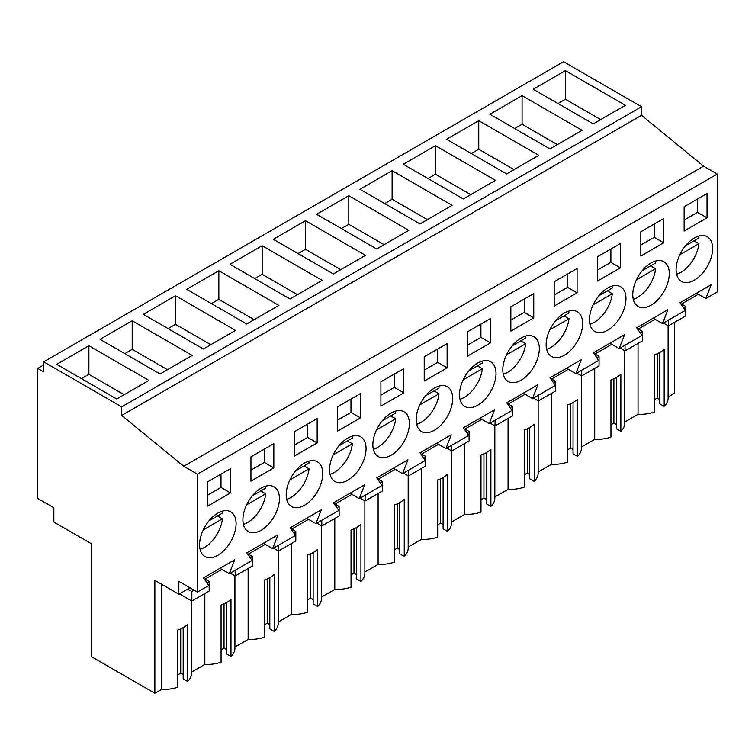 <?xml version="1.0" encoding="UTF-8"?>
<svg xmlns="http://www.w3.org/2000/svg" width="755" height="755" viewBox="0 0 755 755"><rect width="100%" height="100%" fill="white"/><g stroke="black" fill="none" stroke-linecap="round" stroke-linejoin="round"><path stroke-width="1.13" d="M674.696 322.234L674.696 393.157L668.109 396.96M43.705 361.843L563.541 61.721L641.524 106.738L641.524 115.317L703.594 166.166L183.758 466.288L121.687 415.439L121.687 406.86L43.705 361.843L43.705 371.847L37.75 368.412L37.75 498.47L53.841 507.756L53.841 522.045L91.591 543.845L91.591 656.746L154.86 693.279L161.513 689.438A28.218 16.289 0 0 0 177.755 687.201L177.755 630.038A28.218 16.289 180 0 0 187.655 624.319L187.655 681.482A28.218 16.289 0 0 0 191.591 673.186L191.591 600.867M696.544 293.185L705.821 298.546L717.25 291.949L717.25 174.046L703.594 166.166M638.032 343.412L638.032 414.325L624.791 421.969M616.373 377.519L616.373 428.793L620.855 431.379A28.218 16.289 0 0 0 624.791 423.083L624.791 350.764M610.955 424.782L613.9 423.083L616.373 424.508M581.473 446.979L594.713 439.334A28.218 16.289 0 0 0 610.955 437.098L610.955 379.935A28.218 16.289 180 0 0 620.855 374.216L620.855 431.379M573.054 402.528L573.054 453.812L577.537 456.388A28.218 16.289 0 0 0 581.473 448.092L581.473 375.773M567.628 449.791L570.582 448.092L573.054 449.518M538.155 471.988L551.386 464.344A28.218 16.289 0 0 0 567.628 462.107L567.628 404.944A28.218 16.289 180 0 0 577.537 399.225L577.537 456.388M529.736 427.538L529.736 478.821L534.21 481.397A28.218 16.289 0 0 0 538.155 473.102L538.155 400.782M524.31 474.801L527.264 473.102L529.736 474.527M494.836 496.998L508.068 489.353A28.218 16.289 0 0 0 524.31 487.117L524.31 429.954A28.218 16.289 180 0 0 534.21 424.234L534.21 481.397M486.418 452.547L486.418 503.83L490.892 506.416A28.218 16.289 0 0 0 494.836 498.111L494.836 425.792M480.992 499.81L483.946 498.111L486.418 499.536M451.509 522.007L464.75 514.363A28.218 16.289 0 0 0 480.992 512.126L480.992 454.963A28.218 16.289 180 0 0 490.892 449.244L490.892 506.416M443.1 477.556L443.1 528.84L447.573 531.426A28.218 16.289 0 0 0 451.509 523.121L451.509 450.801M437.673 524.829L440.627 523.121L443.1 524.555M408.191 547.016L421.432 539.381A28.218 16.289 0 0 0 437.673 537.135L437.673 479.972A28.218 16.289 180 0 0 447.573 474.253L447.573 531.426M399.782 502.566L399.782 553.849L404.255 556.435A28.218 16.289 0 0 0 408.191 548.13L408.191 475.81M394.355 549.838L397.3 548.13L399.782 549.565M364.873 572.026L378.113 564.391A28.218 16.289 0 0 0 394.355 562.154L394.355 504.982A28.218 16.289 180 0 0 404.255 499.263L404.255 556.435M356.454 527.585L356.454 578.859L360.937 581.444A28.218 16.289 0 0 0 364.873 573.139L364.873 500.82M351.037 574.848L353.982 573.139L356.454 574.574M321.555 597.045L334.795 589.4A28.218 16.289 0 0 0 351.037 587.163L351.037 529.991A28.218 16.289 180 0 0 360.937 524.272L360.937 581.444M313.136 552.594L313.136 603.868L317.619 606.454A28.218 16.289 0 0 0 321.555 598.149L321.555 525.839M307.71 599.857L310.664 598.149L313.136 599.583M278.236 622.054L291.468 614.41A28.218 16.289 0 0 0 307.71 612.173L307.71 555A28.218 16.289 180 0 0 317.619 549.291L317.619 606.454M269.818 577.603L269.818 628.877L274.301 631.463A28.218 16.289 0 0 0 278.236 623.168L278.236 550.848M264.392 624.866L267.345 623.168L269.818 624.593M234.918 647.063L248.15 639.419A28.218 16.289 0 0 0 264.392 637.182L264.392 580.01A28.218 16.289 180 0 0 274.301 574.3L274.301 631.463M226.5 602.613L226.5 653.887L230.973 656.472A28.218 16.289 0 0 0 234.918 648.177L234.918 575.857M221.073 649.876L224.027 648.177L226.5 649.602M191.591 672.073L204.831 664.428A28.218 16.289 0 0 0 221.073 662.192L221.073 605.019A28.218 16.289 180 0 0 230.973 599.31L230.973 656.472M183.182 627.622L183.182 678.896L187.655 681.482M177.755 674.885L180.709 673.186L183.182 674.611M659.7 352.51L659.7 403.783L664.173 406.369A28.218 16.289 0 0 0 668.109 398.074L668.109 325.754M654.274 399.773L657.218 398.074L659.7 399.499M638.032 414.325A28.218 16.289 0 0 0 654.274 412.088L654.274 354.916A28.218 16.289 180 0 0 664.173 349.206L664.173 406.369M43.705 364.967L37.75 368.412M641.524 106.738L121.687 406.86M565.401 70.649L533.219 89.232L593.251 123.886L625.433 105.313L565.401 70.649L565.401 99.235L557.973 103.529M305.482 220.715L273.301 239.297L333.332 273.952L365.514 255.369L305.482 220.715L305.482 249.301L298.055 253.586M348.801 195.705L408.832 230.36L376.651 248.942L316.619 214.288L348.801 195.705L348.801 224.292L341.373 228.576M218.846 270.734L186.664 289.316L246.687 323.97L278.869 305.398L218.846 270.734L218.846 299.32L211.419 303.604M262.164 245.724L322.187 280.388L290.014 298.961L229.982 264.307L262.164 245.724L262.164 274.31L254.737 278.595M478.764 120.677L446.582 139.25L506.605 173.914L538.787 155.332L478.764 120.677L478.764 149.254L471.337 153.548M522.082 95.668L489.901 114.241L549.933 148.905L582.105 130.322L522.082 95.668L522.082 124.245L514.655 128.539M392.119 170.696L452.151 205.351L419.969 223.933L359.937 189.279L392.119 170.696L392.119 199.282L384.691 203.567M435.437 145.687L403.264 164.26L463.287 198.924L495.469 180.341L435.437 145.687L435.437 174.273L428.019 178.557M132.201 320.762L100.028 339.335L160.051 373.989L192.232 355.416L132.201 320.762L132.201 349.339L124.773 353.633M175.528 295.743L235.551 330.407L203.369 348.98L143.346 314.325L175.528 295.743L175.528 324.329L168.101 328.614M148.914 380.426L88.882 345.771L56.7 364.344L116.732 399.008L148.914 380.426M641.524 115.317L121.687 415.439M717.25 174.046L197.414 474.168L183.758 466.288M705.821 298.546L711.182 284.739L680 302.746L685.361 310.362L662.503 323.555L667.864 309.748L636.682 327.755L642.033 335.38L630.614 341.977L619.185 348.574L624.545 334.758L593.355 352.764L598.715 360.39L587.296 366.987L575.867 373.583L581.227 359.767L550.036 377.774L555.397 385.399L532.549 398.593L537.9 384.776L506.718 402.783L512.079 410.409L489.221 423.602L494.582 409.786L463.4 427.792L468.761 435.418L445.903 448.612L451.264 434.795L420.082 452.802L425.442 460.427L402.585 473.621L407.945 459.804L376.764 477.811L382.115 485.437L370.696 492.034L359.267 498.63L364.627 484.823L333.436 502.821L338.797 510.446L327.377 517.043L315.949 523.64L321.309 509.833L290.118 527.83L295.479 535.455L272.63 548.649L277.982 534.842L246.8 552.849L252.161 560.465L229.303 573.668L234.663 559.851L203.482 577.858L208.842 585.484L197.414 592.08L197.414 474.168M707.039 217.817L707.039 193.516L684.143 206.738L684.143 231.03L707.039 217.817L697.526 212.325L697.526 199.009M533.757 317.855L510.861 331.077L510.861 306.775L533.757 293.563L533.757 317.855L524.244 312.362L524.244 299.055M597.498 256.757L597.498 281.058L620.402 267.836L620.402 243.535L597.498 256.757M554.179 281.766L554.179 306.068L577.084 292.846L577.084 268.544L554.179 281.766M555.642 320.667A25.821 14.902 120 0 0 551.48 356.473A25.821 14.902 120 0 0 573.149 347.555A25.821 14.902 120 0 0 577.301 311.749A25.821 14.902 120 0 0 555.642 320.667M339.042 445.714A25.821 14.902 120 0 0 334.89 481.52A25.821 14.902 120 0 0 356.549 472.611A25.821 14.902 120 0 0 360.701 436.805A25.821 14.902 120 0 0 339.042 445.714M382.36 420.705A25.821 14.902 120 0 0 378.208 456.511A25.821 14.902 120 0 0 399.867 447.602A25.821 14.902 120 0 0 404.019 411.796A25.821 14.902 120 0 0 382.36 420.705M486.503 397.583A25.821 14.902 120 0 0 490.665 361.777A25.821 14.902 120 0 0 469.006 370.686A25.821 14.902 120 0 0 464.844 406.492A25.821 14.902 120 0 0 486.503 397.583M467.543 331.785L467.543 356.086L490.439 342.864L490.439 318.572L467.543 331.785M447.12 367.874L424.225 381.096L424.225 356.804L447.12 343.582L447.12 367.874L437.607 362.381L437.607 349.074M360.484 417.892L360.484 393.6L337.579 406.822L337.579 431.114L360.484 417.892L350.971 412.4L350.971 399.093M403.802 392.883L380.907 406.105L380.907 381.813L403.802 368.591L403.802 392.883L394.289 387.391L394.289 374.084M640.825 231.747L663.721 218.525L663.721 242.827L640.825 256.039L640.825 231.747M425.678 395.695A25.821 14.902 120 0 0 421.526 431.501A25.821 14.902 120 0 0 443.185 422.592A25.821 14.902 120 0 0 447.347 386.786A25.821 14.902 120 0 0 425.678 395.695M616.467 322.545A25.821 14.902 120 0 0 620.619 286.74A25.821 14.902 120 0 0 598.96 295.658A25.821 14.902 120 0 0 594.808 331.464A25.821 14.902 120 0 0 616.467 322.545M642.278 270.649A25.821 14.902 120 0 0 638.126 306.454A25.821 14.902 120 0 0 659.785 297.536A25.821 14.902 120 0 0 663.938 261.73A25.821 14.902 120 0 0 642.278 270.649M529.831 372.574A25.821 14.902 120 0 0 533.983 336.768A25.821 14.902 120 0 0 512.324 345.677A25.821 14.902 120 0 0 508.162 381.483A25.821 14.902 120 0 0 529.831 372.574M273.839 467.921L273.839 443.619L250.943 456.841L250.943 481.133L273.839 467.921L264.325 462.428L264.325 449.112M317.166 442.911L294.261 456.124L294.261 431.832L317.166 418.61L317.166 442.911L307.653 437.419L307.653 424.102M313.231 497.62A25.821 14.902 120 0 0 317.383 461.815A25.821 14.902 120 0 0 295.724 470.724A25.821 14.902 120 0 0 291.562 506.53A25.821 14.902 120 0 0 313.231 497.62M230.52 492.93L207.625 506.143L207.625 481.85L230.52 468.628L230.52 492.93L221.007 487.437L221.007 474.121M209.088 520.752A25.821 14.902 120 0 0 204.926 556.558A25.821 14.902 120 0 0 226.585 547.639A25.821 14.902 120 0 0 230.747 511.833A25.821 14.902 120 0 0 209.088 520.752M685.597 245.63A25.821 14.902 120 0 0 681.444 281.436A25.821 14.902 120 0 0 703.103 272.527A25.821 14.902 120 0 0 707.265 236.721A25.821 14.902 120 0 0 685.597 245.63M252.406 495.742A25.821 14.902 120 0 0 248.244 531.548A25.821 14.902 120 0 0 269.912 522.63A25.821 14.902 120 0 0 274.065 486.824A25.821 14.902 120 0 0 252.406 495.742M250.264 557.766L252.491 556.482L252.491 565.995L235.164 575.999L235.164 570.28M248.47 555.218L248.47 554.028L265.203 544.364M293.582 532.756L295.809 531.473L295.809 540.986L278.482 550.99L278.482 545.27M291.789 530.208L291.789 529.019L308.521 519.355M336.9 507.747L339.127 506.463L339.127 515.976L321.8 525.98L321.8 520.261M335.107 505.199L335.107 504L351.839 494.346M380.218 482.738L382.455 481.454L382.455 490.967L365.127 500.971L365.127 495.252M378.425 480.189L378.425 478.991L395.158 469.336M423.536 457.728L425.773 456.435L425.773 465.958L408.446 475.961L408.446 470.242M421.752 455.18L421.752 453.981L438.476 444.327M466.864 432.719L469.091 431.426L469.091 440.939L451.764 450.943L451.764 445.233M465.071 430.171L465.071 428.972L481.803 419.318M510.182 407.709L512.409 406.416L512.409 415.93L495.082 425.933L495.082 420.224M508.389 405.152L508.389 403.963L525.121 394.299M553.5 382.7L555.727 381.407L555.727 390.92L538.4 400.924L538.4 395.205M551.707 380.142L551.707 378.953L568.44 369.289M596.818 357.681L599.045 356.398L599.045 365.911L581.718 375.914L581.718 370.195M595.025 355.133L595.025 353.944L611.758 344.28M640.136 332.672L642.373 331.388L642.373 340.901L625.046 350.905L625.046 345.186M638.343 330.124L638.343 328.935L655.076 319.271M683.454 307.662L685.691 306.379L685.691 315.892L668.364 325.896L668.364 320.177M681.671 305.114L681.671 303.925L698.394 294.261M189.986 587.786L178.85 594.223L178.85 581.359L197.414 592.08M206.946 582.775L209.173 581.492L209.173 591.005L191.845 601.008L191.845 591.495L194.129 590.174M205.152 580.227L205.152 579.038L221.885 569.374M657.218 398.074L657.218 353.765M600.678 119.601L565.401 99.235M653.217 318.204L662.503 323.555M697.526 212.325L684.143 220.045M668.364 325.896L663.409 323.036M685.691 306.379L681.671 304.057M161.513 689.438L161.513 584.21M178.85 594.223L154.86 580.369L154.86 693.279M180.709 673.186L180.709 628.877M204.831 664.428L204.831 593.515M209.173 581.492L205.152 579.17M191.845 601.008L179.463 593.864M191.845 591.495L187.702 589.108M220.026 568.307L229.303 573.668M221.007 487.437L207.625 495.157M88.882 345.771L88.882 374.348L81.455 378.642M124.16 394.714L88.882 374.348M609.898 343.214L619.185 348.574M663.721 242.827L654.207 237.334L654.207 224.018M654.207 237.334L640.825 245.054M625.046 350.905L620.091 348.046M642.373 331.388L638.343 329.067M594.713 439.334L594.713 368.421M557.35 144.611L522.082 124.245M613.9 423.083L613.9 378.774M566.58 368.223L575.867 373.583M620.402 267.836L610.889 262.344L610.889 249.027M610.889 262.344L597.498 270.073M581.718 375.914L576.773 373.055M599.045 356.398L595.025 354.076M551.386 464.344L551.386 393.43M514.032 169.62L478.764 149.254M570.582 448.092L570.582 403.783M523.262 393.232L532.549 398.593M577.084 292.846L567.562 287.353L567.562 274.037M567.562 287.353L554.179 295.082M538.4 400.924L533.455 398.064M555.727 381.407L551.707 379.086M508.068 489.353L508.068 418.44M470.714 194.63L435.437 174.273M527.264 473.102L527.264 428.793M479.944 418.242L489.221 423.602M524.244 312.362L510.861 320.092M495.082 425.933L490.127 423.074M512.409 406.416L508.389 404.095M464.75 514.363L464.75 443.449M427.396 219.648L392.119 199.282M483.946 498.111L483.946 453.802M436.626 443.251L445.903 448.612M490.439 342.864L480.926 337.372L480.926 324.065M480.926 337.372L467.543 345.101M451.764 450.943L446.809 448.092M469.091 431.426L465.071 429.104M421.432 539.381L421.432 468.459M384.078 244.658L348.801 224.292M440.627 523.121L440.627 478.812M393.298 468.26L402.585 473.621M437.607 362.381L424.225 370.11M408.446 475.961L403.491 473.102M425.773 456.435L421.752 454.114M378.113 564.391L378.113 493.468M340.76 269.667L305.482 249.301M397.3 548.13L397.3 503.821M349.98 493.27L359.267 498.63M394.289 387.391L380.907 395.12M365.127 500.971L360.173 498.111M382.455 481.454L378.425 479.132M334.795 589.4L334.795 518.477M297.432 294.676L262.164 274.31M353.982 573.139L353.982 528.83M306.662 518.279L315.949 523.64M350.971 412.4L337.579 420.129M321.8 525.98L316.855 523.121M339.127 506.463L335.107 504.142M291.468 614.41L291.468 543.487M254.114 319.686L218.846 299.32M310.664 598.149L310.664 553.84M263.344 543.298L272.63 548.649M307.653 437.419L294.261 445.139M278.482 550.99L273.536 548.13M295.809 531.473L291.789 529.151M248.15 639.419L248.15 568.496M210.796 344.695L175.528 324.329M267.345 623.168L267.345 578.849M264.325 462.428L250.943 470.148M235.164 575.999L230.209 573.139M252.491 556.482L248.47 554.161M167.478 369.705L132.201 349.339M224.027 648.177L224.027 603.868M676.603 274.254A25.821 14.902 120 0 0 698.951 243.705L693.996 240.845M685.502 245.752L698.951 237.995A25.821 14.902 120 0 0 698.611 236.126M679.793 254.765L698.951 243.705M633.285 299.263A25.821 14.902 120 0 0 655.633 268.714L650.678 265.864M642.184 270.762L655.633 263.004A25.821 14.902 120 0 0 655.293 261.136M636.474 279.775L655.633 268.714M589.957 324.273A25.821 14.902 120 0 0 612.305 293.723L607.36 290.873M598.866 295.771L612.305 288.014A25.821 14.902 120 0 0 611.975 286.145M593.156 304.784L612.305 293.723M546.639 349.282A25.821 14.902 120 0 0 568.987 318.742L564.042 315.883M555.538 320.79L568.987 313.023A25.821 14.902 120 0 0 568.657 311.154M549.838 329.793L568.987 318.742M503.321 374.291A25.821 14.902 120 0 0 525.669 343.752L520.723 340.892M512.22 345.799L525.669 338.032A25.821 14.902 120 0 0 525.338 336.164M506.52 354.803L525.669 343.752M460.003 399.301A25.821 14.902 120 0 0 482.351 368.761L477.396 365.901M468.902 370.809L482.351 363.042A25.821 14.902 120 0 0 482.011 361.173M463.192 379.822L482.351 368.761M416.684 424.31A25.821 14.902 120 0 0 439.032 393.77L434.078 390.911M425.584 395.818L439.032 388.051A25.821 14.902 120 0 0 438.693 386.183M419.874 404.831L439.032 393.77M373.366 449.319A25.821 14.902 120 0 0 395.714 418.78L390.76 415.92M382.266 420.828L395.714 413.06A25.821 14.902 120 0 0 395.375 411.192M376.556 429.84L395.714 418.78M330.039 474.329A25.821 14.902 120 0 0 352.387 443.789L347.442 440.929M338.948 445.837L352.387 438.07A25.821 14.902 120 0 0 352.057 436.201M333.238 454.85L352.387 443.789M286.721 499.348A25.821 14.902 120 0 0 309.069 468.798L304.123 465.939M295.62 470.846L309.069 463.079A25.821 14.902 120 0 0 308.738 461.22M289.92 479.859L309.069 468.798M243.403 524.357A25.821 14.902 120 0 0 265.751 493.808L260.805 490.948M252.302 495.856L265.751 488.098A25.821 14.902 120 0 0 265.42 486.229M246.602 504.869L265.751 493.808M200.084 549.366A25.821 14.902 120 0 0 222.432 518.817L217.478 515.967M208.984 520.865L222.432 513.107A25.821 14.902 120 0 0 222.093 511.239M203.274 529.878L222.432 518.817"/></g></svg>

